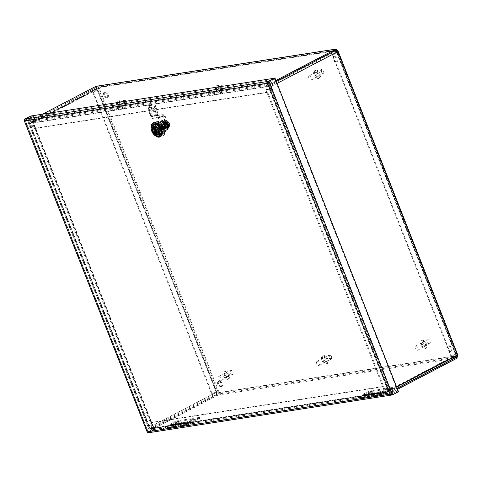 <?xml version="1.0" encoding="UTF-8"?>
<svg xmlns="http://www.w3.org/2000/svg" width="482" height="482" viewBox="0 0 482 482"><rect width="100%" height="100%" fill="white"/><g stroke="black" fill="none" stroke-linecap="round" stroke-linejoin="round"><path stroke-width="0.36" stroke-dasharray="2.41 1.81" d="M388.462 390.583L389.86 389.95L388.462 390.583M388.275 390.107L389.673 389.474L388.275 390.107M388.088 389.631L389.486 388.998L388.088 389.631M387.902 389.155L389.299 388.522L387.902 389.155M337.02 50.652L337.689 52.339L338.063 52.369L332.411 55.279L337.689 52.339L457.153 355.614A1.91 1.554 -98.8 0 1 457.304 356.252M456.472 357.192L456.068 357.15A0.874 0.711 81.2 0 0 456.394 356.011L455.617 354.035L451.098 356.584L456.749 353.674L455.617 354.035L336.147 50.761A0.874 0.711 81.2 0 0 335.189 50.291L334.9 50.441L334.526 49.489M95.436 86.561L95.81 87.513L97.201 87.194A0.874 0.711 -98.8 0 1 98.159 87.658L218.4 392.908A0.874 0.711 -98.8 0 1 218.075 394.053L217.78 394.204L218.159 395.156L218.448 395.005A1.91 1.554 81.2 0 0 219.159 392.511L218.382 390.541L211.508 393.734L218.382 390.541L98.918 87.26A1.91 1.554 81.2 0 0 97.225 86.109M98.937 89.634L92.821 92.43L98.937 89.634M96.906 87.344L96.533 86.392M217.78 394.204L216.683 394.372L217.057 395.324L218.159 395.156M455.773 357.301L456.147 358.253L457.249 358.084M457.032 357.536A1.91 1.554 -98.8 0 1 456.442 358.102L456.147 358.253M334.9 50.441L335.996 50.273M92.821 92.43L211.508 393.734M93.412 92.333L212.104 393.637M217.057 395.324L150.824 429.956A1.91 1.554 -98.8 0 1 150.426 430.089A1.91 1.554 -98.8 0 1 148.733 428.932L147.685 426.269L152.372 425.263L151.264 422.449L150.505 422.847L151.613 425.66L147.685 426.269M216.683 394.372L150.45 429.004L390.637 391.764L397.18 388.347M451.694 356.493L333.008 55.189M451.098 356.584L332.411 55.279M29.541 126.35L34.234 125.344L29.541 126.35L28.492 123.681A1.91 1.554 -98.8 0 1 29.203 121.193L42.633 114.174M275.933 80.536L269.39 83.952A1.91 1.554 81.2 0 0 268.679 86.441L269.727 89.11L270.492 88.712L266.558 89.321L267.667 92.134L266.908 92.532L265.799 89.718L269.727 89.11M276.307 81.488L269.763 84.904L29.577 122.145A0.874 0.711 -98.8 0 0 29.251 123.284L269.438 86.043A0.874 0.711 -98.8 0 1 269.763 84.904M336.026 62.142A3.061 1.717 62.4 0 1 333.267 59.864A3.061 1.717 62.4 0 1 333.502 56.611A3.061 1.717 62.4 0 1 336.436 58.533A3.061 1.717 62.4 0 1 336.334 62.039A3.061 1.717 62.4 0 1 336.026 62.142M336.785 61.744A3.061 1.717 -117.6 0 0 337.099 61.642A3.061 1.717 -117.6 0 0 337.201 58.135A3.061 1.717 -117.6 0 0 334.261 56.213A3.061 1.717 -117.6 0 0 334.032 59.467A3.061 1.717 -117.6 0 0 336.785 61.744M106.715 97.695A3.061 1.717 62.4 0 1 103.961 95.418A3.061 1.717 62.4 0 1 104.19 92.164A3.061 1.717 62.4 0 1 107.131 94.086A3.061 1.717 62.4 0 1 107.028 97.593A3.061 1.717 62.4 0 1 106.715 97.695M107.474 97.298A3.061 1.717 -117.6 0 0 107.787 97.195A3.061 1.717 -117.6 0 0 107.89 93.689A3.061 1.717 -117.6 0 0 104.949 91.767A3.061 1.717 -117.6 0 0 104.721 95.02A3.061 1.717 -117.6 0 0 107.474 97.298M220.738 387.16A3.061 1.717 62.4 0 1 217.985 384.883A3.061 1.717 62.4 0 1 218.213 381.63A3.061 1.717 62.4 0 1 221.154 383.552A3.061 1.717 62.4 0 1 221.051 387.058A3.061 1.717 62.4 0 1 220.738 387.16M221.497 386.763A3.061 1.717 -117.6 0 0 221.81 386.66A3.061 1.717 -117.6 0 0 221.913 383.154A3.061 1.717 -117.6 0 0 218.973 381.232A3.061 1.717 -117.6 0 0 218.744 384.485A3.061 1.717 -117.6 0 0 221.497 386.763M450.049 351.607A3.061 1.717 62.4 0 1 447.296 349.329A3.061 1.717 62.4 0 1 447.525 346.076A3.061 1.717 62.4 0 1 450.465 347.998A3.061 1.717 62.4 0 1 450.363 351.505A3.061 1.717 62.4 0 1 450.049 351.607M450.809 351.209A3.061 1.717 -117.6 0 0 451.122 351.107A3.061 1.717 -117.6 0 0 451.224 347.6A3.061 1.717 -117.6 0 0 448.284 345.678A3.061 1.717 -117.6 0 0 448.055 348.932A3.061 1.717 -117.6 0 0 450.809 351.209M383.943 389.637L382.835 386.823L383.594 386.425L384.702 389.239L388.631 388.631L384.702 389.239M33.469 125.742L34.577 128.555L35.343 128.158L34.234 125.344M265.799 89.718L266.558 89.321M151.613 425.66L152.372 425.263M267.667 92.134L35.343 128.158M266.908 92.532L34.577 128.555M30.3 125.953L29.251 123.284M270.492 88.712L269.438 86.043M151.264 422.449L383.594 386.425M150.505 422.847L382.835 386.823M388.631 388.631L389.679 391.294A0.874 0.711 81.2 0 0 390.637 391.764M148.444 425.871L149.492 428.534A0.874 0.711 81.2 0 0 150.45 429.004M387.871 389.028L388.92 391.691A1.91 1.554 81.2 0 0 390.613 392.848A1.91 1.554 81.2 0 0 391.016 392.716L397.554 389.299M95.81 87.513L29.577 122.145M96.629 88.634A0.874 0.488 62.4 0 1 96.81 88.302A0.874 0.488 62.4 0 1 96.9 88.278L100.328 87.742L99.955 86.79L96.527 87.326A1.91 1.072 -117.6 0 0 96.334 87.387A1.91 1.072 -117.6 0 0 95.93 88.104L96.629 88.634L97.346 88.26A0.874 0.488 -117.6 0 0 97.436 88.784L216.924 392.131A0.874 0.488 62.4 0 0 217.237 392.619L216.291 393.667A1.91 1.072 -117.6 0 0 217.4 394.186L220.828 393.649L220.455 392.697L217.027 393.234A0.874 0.488 62.4 0 1 216.52 392.993L217.237 392.619M216.291 393.667L216.52 392.993M95.93 88.104L96.647 87.73L97.346 88.26M220.455 392.697L154.33 427.275L150.902 427.805A0.874 0.488 62.4 0 1 150.083 427.082L216.924 392.131M217.008 393.288A1.91 1.072 62.4 0 1 216.328 392.221L149.486 427.173A1.91 1.072 -117.6 0 0 151.276 428.757L154.704 428.227L220.828 393.649M30.854 126.019L31.451 125.923L30.535 126.182L30.854 126.019L29.992 123.826L96.84 88.875A1.91 1.072 62.4 0 1 96.647 87.73M100.328 87.742L34.204 122.32L30.776 122.85A0.874 0.488 -117.6 0 0 30.685 122.88A0.874 0.488 -117.6 0 0 30.589 123.735L31.451 125.923M148.757 425.317L30.993 126.35L34.421 125.82L152.185 424.781L148.299 425.148L30.541 126.188L29.86 126.718L33.662 126.218L151.426 425.178L147.619 425.678L149.215 424.889L150.083 427.082M30.993 126.35L148.896 425.058L149.215 424.889M149.486 427.173L148.625 424.985M96.84 88.875L216.328 392.221M152.185 424.781L151.426 425.178M34.421 125.82L33.662 126.218M148.896 425.058L148.299 425.148M31.131 126.091L30.541 126.188M34.204 122.32L33.83 121.368L30.402 121.898A1.91 1.072 -117.6 0 0 30.209 121.964A1.91 1.072 -117.6 0 0 29.992 123.826M99.955 86.79L33.83 121.368M154.33 427.275L154.704 428.227M457.183 356.319L456.484 355.788A0.874 0.488 62.4 0 1 456.297 356.12A0.874 0.488 62.4 0 1 456.207 356.144L452.779 356.68L453.158 357.632L456.587 357.096L390.456 391.673A1.91 1.072 -117.6 0 0 390.649 391.613A1.91 1.072 -117.6 0 0 390.866 389.751L396.559 386.769M335.99 50.249A1.91 1.072 -117.6 0 0 335.707 50.242L332.279 50.773L332.658 51.725L336.087 51.194A0.874 0.488 62.4 0 1 336.593 51.429L337.539 50.381M336.816 50.755L336.593 51.429M457.9 355.939L457.201 355.415L456.484 355.788M332.658 51.725L266.528 86.302L269.956 85.766A0.874 0.488 62.4 0 1 270.776 86.495L337.623 51.544A0.874 0.488 62.4 0 0 337.31 51.05M277.066 83.422L271.372 86.405A1.91 1.072 -117.6 0 0 269.583 84.814L266.154 85.35L332.279 50.773M457.201 355.415A0.874 0.488 -117.6 0 0 457.117 354.891L337.623 51.544M452.779 356.68L386.654 391.251L390.083 390.721A0.874 0.488 -117.6 0 0 390.173 390.697A0.874 0.488 -117.6 0 0 390.269 389.842L389.408 387.649L389.088 387.817L390.004 387.558L389.408 387.649M270.173 89.266L387.938 388.227L384.509 388.763L266.751 89.803L271.324 88.851L271.92 88.76L389.685 387.727M271.372 86.405L272.234 88.592L269.414 89.664L265.986 90.2L266.751 89.803M272.234 88.592L271.643 88.682L270.776 86.495M271.324 88.851L271.643 88.682M390.004 387.558L390.866 389.751M387.938 388.227L383.75 389.161L265.986 90.2M384.509 388.763L383.75 389.161M271.324 88.857L271.92 88.76M389.088 387.817L271.318 88.857M386.654 391.251L387.028 392.209L390.456 391.673M453.158 357.632L387.028 392.209M266.528 86.302L266.154 85.35M167.447 427.558L191.836 423.78L191.456 422.828L167.712 426.275L168.085 427.227L167.447 427.558L167.067 426.606M191.836 423.78L192.475 423.443L192.101 422.491L191.456 422.828M154.855 428.263L155.228 429.215L148.317 432.776L147.878 431.474L148.233 431.727L154.855 428.263L167.712 426.275M385.202 392.553L360.813 396.331L361.187 397.282L360.548 397.62L384.937 393.836L385.576 393.505L385.202 392.553L398.054 390.559L391.438 394.023L391.721 394.734M192.101 422.491L360.813 396.331M155.228 429.215L168.085 427.227M360.548 397.62L360.174 396.668M384.937 393.836L384.564 392.884M192.475 423.443L361.187 397.282M274.397 78.241L397.921 391.824L398.512 391.733M391.438 394.023L390.836 393.806L147.878 431.474L148.233 431.727L391.438 394.023L390.836 393.806L391.938 394.951L397.921 391.824M268.257 82.386L268.378 82.928L268.39 82.061M31.065 115.963L31.438 116.915L25.456 120.042L25.419 120.596L268.378 82.928L268.408 81.693M390.071 394.204L390.836 393.806L268.378 82.928L267.612 83.326M147.118 431.872L147.878 431.474L25.13 120.066L147.998 431.986L148.48 432.697L154.463 429.57L153.866 429.667L30.342 116.078M153.866 429.667L147.884 432.794L24.359 119.205M25.13 120.066L24.956 119.175M25.082 119.09L25.456 120.042L268.661 82.338L274.644 79.211L274.282 78.295M31.438 116.915L274.644 79.211M154.463 429.57L30.95 116.023M391.908 394.921L398.427 391.511L385.576 393.505M148.233 431.727L148.607 432.679L391.812 394.975M24.974 119.162L148.48 432.697L148.022 432.77M24.829 119.295L25.419 120.596L24.66 120.994M152.71 127.501A6.338 3.555 62.4 0 1 153.264 124.88L156.698 124.344A6.338 3.555 62.4 0 1 159.138 126.507L161.301 132.002A6.338 3.555 62.4 0 1 160.747 134.623L157.313 135.159A6.338 3.555 62.4 0 1 154.873 132.996L152.71 127.501L153.469 127.103L155.632 132.598A6.338 3.555 -117.6 0 0 158.072 134.761L161.506 134.225A6.338 3.555 -117.6 0 0 162.06 131.604L159.897 126.109A6.338 3.555 -117.6 0 0 157.457 123.946L154.023 124.483A6.338 3.555 -117.6 0 0 153.469 127.103M153.264 124.88L154.023 124.483M154.873 132.996L155.632 132.598M157.313 135.159L158.072 134.761M160.747 134.623L161.506 134.225M161.301 132.002L162.06 131.604M159.138 126.507L159.897 126.109M156.698 124.344L157.457 123.946M163.344 127.597A3.031 1.699 -117.6 0 0 164.302 128.453A3.031 1.699 -117.6 0 0 166.344 127.158A3.031 1.699 -117.6 0 0 164.229 123.41L164.145 123.814A2.753 1.542 62.4 0 1 165.832 126.32A2.753 1.542 62.4 0 1 165.362 128.495A2.753 1.542 62.4 0 1 164.097 128.333A2.753 1.542 62.4 0 1 163.332 127.67L162.169 127.778A4.904 2.747 -117.6 0 0 167.121 129.797A5.513 3.091 62.4 0 1 167.597 127.537L167.495 127.381A5.453 3.061 -117.6 0 0 163.856 121.639A5.453 3.061 -117.6 0 0 162.874 121.211L163.488 121.53L164.229 123.41M163.488 121.53A4.904 2.747 62.4 0 1 164.26 121.886A4.904 2.747 62.4 0 1 167.597 127.537M163.332 127.67L160.825 128.357A5.453 3.061 62.4 0 1 160.747 121.639A5.453 3.061 62.4 0 1 162.265 121.524L163.332 124.236L164.145 123.814M162.265 121.524L162.874 121.211M160.825 128.357L161.434 128.043A5.453 3.061 -117.6 0 0 166.411 130.99A5.453 3.061 -117.6 0 0 166.796 130.718L167.121 129.797M161.434 128.043L162.169 127.778M166.796 130.718A5.513 3.091 62.4 0 1 167.495 127.381A5.453 3.061 62.4 0 1 166.796 130.718M159.126 127.489A5.453 3.061 -117.6 0 0 164.79 131.839A5.453 3.061 -117.6 0 0 165.88 128.23A5.453 3.061 -117.6 0 0 163.362 123.368A5.453 3.061 -117.6 0 0 159.735 122.169A5.453 3.061 -117.6 0 0 159.126 127.489M162.518 128.098A2.753 1.542 62.4 0 1 161.994 124.031A2.753 1.542 62.4 0 1 163.332 124.236M160.861 128.959A2.753 1.542 62.4 0 1 160.337 124.898A2.753 1.542 62.4 0 1 163.199 127.097A2.753 1.542 62.4 0 1 162.892 129.785A2.753 1.542 62.4 0 1 160.861 128.959M165.308 132.056L160.452 134.592L157.548 135.038A6.061 3.398 -117.6 0 1 154.752 132.562L152.927 127.923L157.777 125.386L159.096 127.495A5.513 3.091 -117.6 0 0 164.26 132.068A5.513 3.091 -117.6 0 0 165.995 129.628A5.513 3.091 -117.6 0 0 165.428 126.513A5.513 3.091 62.4 0 0 162.235 122.44L161.832 122.193A6.061 3.398 62.4 0 1 164.115 124.404L165.428 126.513L165.941 129.043A6.061 3.398 -117.6 0 1 165.965 130.098A6.061 3.398 -117.6 0 1 165.308 132.056L162.404 132.502A6.061 3.398 -117.6 0 1 159.602 130.026L159.096 127.495A5.513 3.091 62.4 0 1 160.265 121.94A5.513 3.091 62.4 0 1 162.235 122.44M160.452 134.592A6.061 3.398 -117.6 0 0 161.09 131.58L165.941 129.043M157.548 135.038L162.404 132.502M154.752 132.562L159.602 130.026M152.927 127.923A6.061 3.398 62.4 0 1 153.559 124.91L156.463 124.458A6.061 3.398 62.4 0 1 159.259 126.941L164.115 124.404M159.259 126.941L161.09 131.58M153.559 124.91L158.409 122.374L161.313 121.922A6.061 3.398 62.4 0 1 161.832 122.193M157.777 125.386A6.061 3.398 62.4 0 1 158.409 122.374M156.463 124.458L161.313 121.922M153.433 122.916A7.712 4.326 -117.6 0 0 153.174 131.755A7.712 4.326 -117.6 0 0 160.578 136.587M161.283 129.086A7.441 4.169 62.4 0 1 160.452 136.346A7.441 4.169 62.4 0 1 153.312 131.682A7.441 4.169 62.4 0 1 153.559 123.157A7.441 4.169 62.4 0 1 161.283 129.086M160.651 129.188A6.338 3.555 62.4 0 1 159.94 135.364A6.338 3.555 62.4 0 1 153.86 131.399A6.338 3.555 62.4 0 1 154.071 124.133A6.338 3.555 62.4 0 1 160.651 129.188M156.433 136.454A7.712 4.326 62.4 0 1 151.173 126.392M158.512 132.719A4.434 2.488 -117.6 0 0 158.518 132.646A4.434 2.488 -117.6 0 0 158.06 130.14A4.434 2.488 -117.6 0 0 155.487 126.862A4.434 2.488 -117.6 0 0 155.427 126.826M152.794 127.29A4.434 2.488 -117.6 0 0 153.258 131.598A4.434 2.488 -117.6 0 0 156.499 134.592M164.163 126.947A4.434 2.488 62.4 0 1 163.669 131.273A4.434 2.488 62.4 0 1 159.409 128.495A4.434 2.488 62.4 0 1 159.56 123.41A4.434 2.488 62.4 0 1 164.163 126.947M161.295 128.694L160.801 134.098L155.144 129.537L155.903 123.988L161.904 128.375L161.41 133.785L155.752 129.218A5.615 3.145 62.4 0 1 156.379 123.741A5.615 3.145 62.4 0 1 158.831 124.001C162.265 126.645 163.531 129.736 162.621 133.273L161.41 133.906C159.144 135.743 156.855 134.394 154.541 129.851L155.3 124.308L161.295 128.694M154.541 129.851A5.615 3.145 62.4 0 1 155.168 124.38A5.615 3.145 62.4 0 1 157.62 124.633C161.054 127.284 162.314 130.375 161.41 133.906M158.831 124.001L156.307 123.778L155.969 130.291L161.211 133.888L161.699 128.483L155.704 124.097L154.945 129.64L160.602 134.207L161.096 128.802L157.62 124.633M162.621 133.273A6.061 3.398 62.4 0 1 159.006 133.737A6.061 3.398 62.4 0 1 155.493 129.26A6.061 3.398 62.4 0 1 154.873 125.832A6.061 3.398 62.4 0 1 160.12 124.609A6.061 3.398 62.4 0 1 162.621 133.273C160.361 135.111 158.072 133.761 155.752 129.218M152.83 130.122L157.994 136.575L162.928 135.81L162.705 128.586L157.542 122.133L152.601 122.898L152.83 130.122L154.445 129.272L159.608 135.725L157.994 136.575M159.608 135.725L164.549 134.96L164.32 127.742L159.156 121.289L154.222 122.054L154.445 129.272M155.584 129.098A6.615 3.705 62.4 0 1 154.903 125.356A6.615 3.705 62.4 0 1 159.602 123.193A6.615 3.705 62.4 0 1 163.874 131.363A6.615 3.705 62.4 0 1 159.415 133.984A6.615 3.705 62.4 0 1 155.584 129.098M164.549 134.96L162.928 135.81M164.32 127.742L162.705 128.586M159.156 121.289L157.542 122.133M154.222 122.054L152.601 122.898M162.5 127.796A4.356 2.44 -117.6 0 0 157.982 124.326A4.356 2.44 -117.6 0 0 157.481 128.543A4.356 2.44 -117.6 0 0 161.036 132.182A4.356 2.44 -117.6 0 0 162.018 132.044A4.356 2.44 -117.6 0 0 162.5 127.796M158.723 124.946A3.525 1.976 62.4 0 1 161.898 127.567A3.525 1.976 62.4 0 1 161.633 131.309A3.525 1.976 62.4 0 1 158.247 129.104A3.525 1.976 62.4 0 1 158.367 125.061A3.525 1.976 62.4 0 1 158.723 124.946M155.831 125.736L158.946 133.647A4.356 2.44 -117.6 0 1 158.186 133.767L155.065 125.856A4.356 2.44 -117.6 0 1 155.831 125.736L154.445 126.459M157.439 134.436L154.373 126.501M158.946 133.647L162.018 132.044M158.186 133.767L157.313 134.219M155.065 125.856L153.927 126.453M159.65 124.458A3.525 1.976 62.4 0 1 162.826 127.079A3.525 1.976 62.4 0 1 162.561 130.827A3.525 1.976 62.4 0 1 159.174 128.616A3.525 1.976 62.4 0 1 159.295 124.573A3.525 1.976 62.4 0 1 159.65 124.458M161.916 130.206A2.729 1.53 62.4 0 1 159.458 128.176A2.729 1.53 62.4 0 1 159.663 125.284A2.729 1.53 62.4 0 1 161.054 125.531A2.729 1.53 62.4 0 1 162.675 128.013A2.729 1.53 62.4 0 1 162.193 130.116A2.729 1.53 62.4 0 1 161.916 130.206M165.724 127.977A2.729 1.53 62.4 0 1 165.266 128.507A2.729 1.53 62.4 0 1 163.874 128.26L167.218 127.194A2.729 1.53 62.4 0 0 167.344 126.591L165.85 127.375L164.687 124.422A2.729 1.53 62.4 0 1 165.85 127.375M163.874 128.26L165.374 127.477A2.729 1.53 62.4 0 1 164.814 126.983L163.314 127.766A2.729 1.53 62.4 0 1 162.151 124.814L163.651 124.031A2.729 1.53 62.4 0 1 163.778 123.428L162.277 124.211A2.729 1.53 62.4 0 1 162.735 123.675A2.729 1.53 62.4 0 1 164.127 123.922L165.621 123.139A2.729 1.53 62.4 0 1 166.182 123.639L164.687 124.422M164.127 123.922L162.277 124.211M162.151 124.814L163.314 127.766M165.374 127.477L167.218 127.194M163.651 124.031L164.814 126.983M165.621 123.139L163.778 123.428M167.344 126.591L166.182 123.639M166.543 125.151A1.82 1.018 -117.6 0 0 165.199 123.675A1.82 1.018 -117.6 0 0 164.266 124.446A1.82 1.018 -117.6 0 0 165.507 126.814A1.82 1.018 -117.6 0 0 166.579 126.694A1.82 1.018 -117.6 0 0 166.543 125.151M165.965 125.356A1.38 0.771 -117.6 0 0 164.537 124.26A1.38 0.771 -117.6 0 0 164.242 124.826A1.38 0.771 -117.6 0 0 164.38 125.603A1.38 0.771 -117.6 0 0 165.181 126.621A1.38 0.771 -117.6 0 0 165.814 126.7A1.38 0.771 -117.6 0 0 165.965 125.356M158.638 128.604A1.38 0.771 -117.6 0 0 160.072 129.7A1.38 0.771 -117.6 0 0 160.114 128.122A1.38 0.771 -117.6 0 0 158.795 127.26A1.38 0.771 -117.6 0 0 158.638 128.604M162.524 131.514C166.398 130.875 163.133 122.699 159.458 123.82C156.957 123.741 160.217 131.917 162.524 131.514L162.259 131.652C159.976 132.044 156.716 123.868 159.193 123.958C162.892 122.826 166.157 131.002 162.259 131.652M161.994 124.031L160.337 124.898C159.223 126.814 159.91 128.537 162.374 130.068C164.061 127.838 163.374 126.115 160.313 124.904L160.06 125.037C163.127 126.242 163.814 127.965 162.121 130.194C159.669 128.664 158.982 126.941 160.06 125.037M168.314 124.573L168.628 124.091L167.917 123.561L167.314 122.103L167.603 121.958A2.205 1.235 62.4 0 1 168.652 122.651A2.205 1.235 62.4 0 1 168.875 122.928L169.055 122.79A2.368 1.326 62.4 0 1 169.785 124.639L169.797 124.977A2.368 1.326 62.4 0 1 169.351 125.965L168.863 126.037L168.314 124.573L168.863 126.037M168.875 122.928A2.205 1.235 62.4 0 1 169.55 124.651L169.821 123.663L168.604 124.332A3.043 1.705 62.4 0 1 168.682 126.893A3.043 1.705 62.4 0 1 168.266 127.302A3.043 1.705 62.4 0 1 166.935 127.164L168.682 126.893L168.604 124.332L166.772 122.042L165.025 122.314L165.103 124.874L166.935 127.164A3.043 1.705 62.4 0 1 165.103 124.874A3.043 1.705 62.4 0 1 165.025 122.314A3.043 1.705 62.4 0 1 165.44 121.904A3.043 1.705 62.4 0 1 166.772 122.042A3.043 1.705 62.4 0 1 168.604 124.332M168.218 126.121A2.205 1.235 62.4 0 1 166.513 124.314A2.205 1.235 62.4 0 1 166.682 122.211L167.248 123.663L167.013 124.344L167.652 124.675L168.218 126.121L168.682 126.176L167.832 126.742L167.176 124.862L167.561 125.585L167.158 125.796L166.097 124.856L166.386 123.494L167.525 124.633L167.724 125.398L167.158 125.796M167.26 125.007L167.561 125.32A2.368 1.326 62.4 0 0 168.688 126.067L168.26 126.194L167.561 125.278L168.531 125.983A2.205 1.235 62.4 0 1 167.483 125.284A2.205 1.235 62.4 0 1 167.26 125.007A2.205 1.235 62.4 0 1 166.579 123.284L166.549 121.856L167.025 121.844L166.682 122.211M166.579 123.284A2.205 1.235 62.4 0 1 166.567 122.97L166.579 122.832A2.368 1.326 62.4 0 1 167.025 121.844L166.591 122.103L167.224 123.711L166.591 122.103M169.55 124.651A2.205 1.235 62.4 0 1 169.562 124.965L169.899 126.139L168.682 126.893M167.344 122.109A2.205 1.235 62.4 0 1 169.049 123.922A2.205 1.235 62.4 0 1 168.887 126.019M168.64 126.32L168.242 126.133M166.567 122.97A2.205 1.235 62.4 0 1 166.983 122.048L166.043 122.199L166.742 123.964L167.194 123.976L166.055 124.489M168.26 126.194L166.935 127.164M166.621 124.145L166.591 123.169A2.368 1.326 62.4 0 0 167.32 125.025L166.621 124.145L165.103 124.874M166.549 121.856L165.025 122.314M167.314 122.103L167.688 121.741L167.423 121.518L165.766 122.127L166.519 122.127L167.471 124.121L166.79 123.284L166.386 123.494M168.652 122.651L168.814 122.488A2.368 1.326 62.4 0 0 167.688 121.741L166.772 122.042M166.435 122.024L167.447 121.759M167.615 124.904L168.381 124.338L167.091 125.025L167.67 124.627L168.308 126.67L168.73 126.254M166.453 124.266L166.856 124.055L166.79 123.284M165.766 122.127L166.7 121.639L166.157 121.723L166.236 124.284L168.061 126.567L168.61 126.483L167.676 126.971L169.116 126.248M167.875 127.441A3.043 1.705 -117.6 0 0 168.182 127.344A3.043 1.705 -117.6 0 0 168.814 125.495A3.043 1.705 -117.6 0 0 167.236 122.482A3.043 1.705 -117.6 0 0 165.362 121.946A3.043 1.705 -117.6 0 0 164.94 122.356A3.043 1.705 -117.6 0 0 165.368 125.633A3.043 1.705 -117.6 0 0 167.875 127.441M167.712 128.272A3.717 2.085 62.4 0 1 164.368 125.507A3.717 2.085 62.4 0 1 164.645 121.56A3.717 2.085 62.4 0 1 165.019 121.44A3.717 2.085 62.4 0 1 166.935 122.211A3.717 2.085 62.4 0 1 168.863 125.898A3.717 2.085 62.4 0 1 168.091 128.152A3.717 2.085 62.4 0 1 167.712 128.272M165.398 123.037A2.205 1.235 62.4 0 0 165.163 123.043L164.675 121.801A3.555 1.994 62.4 0 1 165.049 121.795L165.338 123.073A2.205 1.235 -117.6 0 0 165.103 123.073L164.615 121.832A3.555 1.994 62.4 0 1 164.989 121.826L165.338 123.073M165.904 123.217A2.205 1.235 62.4 0 0 165.645 123.097L165.453 121.892A3.555 1.994 62.4 0 1 165.868 122.079L165.844 123.247A2.205 1.235 -117.6 0 0 165.585 123.127L165.392 121.922A3.555 1.994 62.4 0 1 165.808 122.109L165.844 123.247M166.423 123.615A2.205 1.235 62.4 0 0 166.163 123.392L166.29 122.362A3.555 1.994 62.4 0 1 166.7 122.723L166.362 123.645A2.205 1.235 -117.6 0 0 166.103 123.422L166.23 122.392A3.555 1.994 62.4 0 1 166.639 122.759L166.362 123.645M166.88 124.187A2.205 1.235 62.4 0 0 166.664 123.886L167.091 123.157A3.555 1.994 62.4 0 1 167.441 123.651L166.82 124.223A2.205 1.235 -117.6 0 0 166.603 123.916L167.031 123.193A3.555 1.994 62.4 0 1 167.381 123.681L166.82 124.223M167.23 124.868A2.205 1.235 62.4 0 0 167.073 124.525L167.754 124.187A3.555 1.994 62.4 0 1 168.007 124.754L167.17 124.904A2.205 1.235 -117.6 0 0 167.013 124.555L167.694 124.217A3.555 1.994 62.4 0 1 167.947 124.784L167.17 124.904M167.429 125.573A2.205 1.235 62.4 0 0 167.35 125.224L168.2 125.32A3.555 1.994 62.4 0 1 168.32 125.886L167.368 125.609A2.205 1.235 -117.6 0 0 167.29 125.26L168.14 125.356A3.555 1.994 62.4 0 1 168.26 125.916L167.368 125.609M164.537 123.639L163.663 122.771A3.555 1.994 62.4 0 1 163.826 122.398L164.639 123.41A2.205 1.235 62.4 0 0 164.537 123.639L163.663 122.771A3.555 1.994 -117.6 0 0 163.573 123.211L163.512 123.241A3.555 1.994 -117.6 0 0 163.488 123.741L164.464 124.223A2.205 1.235 -117.6 0 1 164.476 123.916L163.573 123.211A3.555 1.994 -117.6 0 0 163.549 123.711A3.555 1.994 -117.6 0 0 163.603 124.248L163.543 124.278A3.555 1.994 -117.6 0 0 163.669 124.844L164.579 124.91A2.205 1.235 -117.6 0 1 164.501 124.561L163.603 124.248A3.555 1.994 -117.6 0 0 163.729 124.814A3.555 1.994 -117.6 0 0 163.922 125.386L163.862 125.416A3.555 1.994 -117.6 0 0 164.115 125.977L164.856 125.615A2.205 1.235 -117.6 0 1 164.693 125.266L163.922 125.386A3.555 1.994 -117.6 0 0 164.175 125.947A3.555 1.994 -117.6 0 0 164.483 126.483L164.422 126.513A3.555 1.994 -117.6 0 0 164.778 127.007L165.266 126.248A2.205 1.235 -117.6 0 1 165.043 125.947L164.483 126.483A3.555 1.994 -117.6 0 0 164.838 126.977A3.555 1.994 -117.6 0 0 165.224 127.411L165.163 127.441A3.555 1.994 -117.6 0 0 165.573 127.808L165.76 126.748A2.205 1.235 -117.6 0 1 165.507 126.519L165.224 127.411A3.555 1.994 -117.6 0 0 165.633 127.772A3.555 1.994 -117.6 0 0 166.055 128.055L165.995 128.085A3.555 1.994 -117.6 0 0 166.411 128.278L166.278 127.037A2.205 1.235 -117.6 0 1 166.019 126.923L166.055 128.055A3.555 1.994 -117.6 0 0 166.471 128.248A3.555 1.994 -117.6 0 0 166.874 128.339L166.814 128.369A3.555 1.994 -117.6 0 0 167.188 128.369L166.76 127.091A2.205 1.235 -117.6 0 1 166.531 127.097L166.874 128.339A3.555 1.994 -117.6 0 0 167.248 128.333A3.555 1.994 -117.6 0 0 167.585 128.23L167.525 128.26A3.555 1.994 -117.6 0 0 167.549 128.248A3.555 1.994 -117.6 0 0 167.808 128.061L167.146 126.905A2.205 1.235 -117.6 0 1 166.983 127.019A2.205 1.235 -117.6 0 1 166.971 127.031L167.585 128.23A3.555 1.994 -117.6 0 0 167.609 128.218A3.555 1.994 -117.6 0 0 167.869 128.031A3.555 1.994 -117.6 0 0 168.097 127.736L168.037 127.772A3.555 1.994 -117.6 0 0 168.2 127.399L167.387 126.495A2.205 1.235 -117.6 0 1 167.29 126.724L168.097 127.736A3.555 1.994 -117.6 0 0 168.26 127.369A3.555 1.994 -117.6 0 0 168.357 126.923L167.447 126.218A2.205 1.235 62.4 0 0 167.459 125.91L168.375 126.429A3.555 1.994 62.4 0 1 168.357 126.923L167.387 126.254A2.205 1.235 -117.6 0 0 167.399 125.941L168.314 126.459A3.555 1.994 62.4 0 1 168.296 126.959M164.88 123.145L164.94 123.115A2.205 1.235 62.4 0 0 164.778 123.229L164.055 122.109A3.555 1.994 62.4 0 1 164.314 121.916A3.555 1.994 62.4 0 1 164.338 121.904L164.898 123.139A2.205 1.235 -117.6 0 0 164.88 123.145A2.205 1.235 -117.6 0 0 164.717 123.265L163.994 122.139A3.555 1.994 62.4 0 1 164.254 121.952A3.555 1.994 62.4 0 1 164.278 121.934L164.898 123.139M168.26 125.916L168.32 125.886A3.555 1.994 -117.6 0 1 168.375 126.429L168.314 126.459M165.362 123.549A1.651 0.928 62.4 0 1 166.85 124.778A1.651 0.928 62.4 0 1 166.73 126.531A1.651 0.928 62.4 0 1 165.139 125.495A1.651 0.928 62.4 0 1 165.199 123.603A1.651 0.928 62.4 0 1 165.362 123.549M161.723 125.453A1.651 0.928 62.4 0 1 163.211 126.682A1.651 0.928 62.4 0 1 163.091 128.435A1.651 0.928 62.4 0 1 162.332 128.339A1.651 0.928 62.4 0 1 161.205 126.182A1.651 0.928 62.4 0 1 161.56 125.507A1.651 0.928 62.4 0 1 161.723 125.453M161.518 126.17A1.103 0.621 -117.6 0 0 161.175 126.658A1.103 0.621 -117.6 0 0 161.922 128.091A1.103 0.621 -117.6 0 0 162.639 127.362A1.103 0.621 -117.6 0 0 161.518 126.17M163.603 122.802A3.555 1.994 62.4 0 1 163.766 122.428L163.826 122.398A3.555 1.994 -117.6 0 1 164.055 122.109L163.994 122.139M164.615 121.832L164.675 121.801A3.555 1.994 -117.6 0 0 164.338 121.904L164.278 121.934M163.766 122.428L164.579 123.44A2.205 1.235 -117.6 0 0 164.476 123.675M164.464 124.223L164.404 124.254A2.205 1.235 62.4 0 1 164.416 123.946L163.512 123.241M163.488 123.741L164.404 124.254M164.579 124.91L164.519 124.94A2.205 1.235 62.4 0 1 164.44 124.591L163.543 124.278M163.669 124.844L164.519 124.94M164.693 125.266L163.862 125.416M164.856 125.615L164.796 125.645A2.205 1.235 62.4 0 1 164.633 125.296M164.115 125.977L164.796 125.645M165.043 125.947L164.422 126.513M165.266 126.248L165.206 126.284A2.205 1.235 62.4 0 1 164.983 125.977M164.778 127.007L165.206 126.284M165.507 126.519L165.163 127.441M165.76 126.748L165.7 126.778A2.205 1.235 62.4 0 1 165.447 126.549M165.573 127.808L165.7 126.778M166.019 126.923L165.995 128.085M166.278 127.037L166.218 127.067A2.205 1.235 62.4 0 1 165.959 126.953M166.411 128.278L166.218 127.067M166.531 127.097L166.814 128.369M167.188 128.369L166.7 127.128M165.392 121.922L165.453 121.892A3.555 1.994 -117.6 0 0 165.049 121.795L164.989 121.826M166.23 122.392L166.29 122.362A3.555 1.994 -117.6 0 0 165.868 122.079L165.808 122.109M167.031 123.193L167.091 123.157A3.555 1.994 -117.6 0 0 166.7 122.723L166.639 122.759M167.694 124.217L167.754 124.187A3.555 1.994 -117.6 0 0 167.441 123.651L167.381 123.681M168.14 125.356L168.2 125.32A3.555 1.994 -117.6 0 0 168.007 124.754L167.947 124.784M167.387 126.495L167.326 126.525A2.205 1.235 62.4 0 1 167.23 126.754L168.037 127.772M168.2 127.399L167.326 126.525M167.146 126.905L167.085 126.935A2.205 1.235 62.4 0 1 166.923 127.055L167.525 128.26M167.808 128.061L167.085 126.935M168.116 121.615L169.754 123.663M167.091 125.025L167.32 125.609M161.133 123.296L163.549 122.681L161.133 123.296L160.572 121.88L161.223 120.56L162.994 120.283L163.874 122.512L162.103 122.79L161.223 120.56M162.838 119.717L163.717 121.946L165.489 121.669L164.615 119.44L162.838 119.717L161.777 122.958M162.904 123.024L162.344 121.603L160.572 121.88M158.777 115.312L152.758 116.246A0.548 0.446 -98.8 0 1 152.264 115.915L158.283 114.981A0.548 0.446 81.2 0 0 158.777 115.312L162.109 114.764L162.464 116.939L153.089 118.427L159.126 117.494A2.753 2.241 -98.8 0 1 159.108 117.494A2.753 2.241 -98.8 0 1 156.668 115.831L155.999 113.734L150.143 105.642L149.161 105.793L151.24 105.293L152.161 115.246L150.426 107.317L148.354 107.817A2.205 0.548 76.5 0 1 148.408 105.727A2.205 0.548 76.5 0 1 148.456 105.727L149.161 105.793L150.083 115.746L150.649 116.765A2.753 2.241 81.2 0 0 153.089 118.427A2.753 2.241 81.2 0 0 153.107 118.421L156.445 117.873L156.09 115.698L163.199 114.583L165.212 116.072L166.326 120.199L168.248 123.916A4.681 2.627 62.4 0 1 168.073 129.248A4.681 2.627 62.4 0 1 162.946 124.736L161.886 120.886L159.807 116.909L157.506 115.463L163.199 114.583L163.531 116.758L156.445 117.873M162.464 116.939L163.531 116.758M163.597 116.915L165.212 116.072L159.807 116.909L158.186 117.753L163.597 116.915L164.705 121.042L166.627 124.76A4.681 2.627 62.4 0 1 166.453 130.098A4.681 2.627 62.4 0 1 161.331 125.585L160.271 121.729L158.186 117.753M158.771 115.319L156.09 115.698M162.109 114.764L163.181 114.583M148.456 105.727L150.535 105.227A2.205 0.548 -103.5 0 0 150.486 105.227A2.205 0.548 -103.5 0 0 150.426 107.317M150.535 105.227L152.342 105.124A2.205 1.838 72.9 0 1 154.216 105.883L155.999 113.734M148.354 107.817L150.083 115.746L152.161 115.246L152.264 115.915M158.283 114.981L157.71 115.108L157.5 114.475L157.879 114.361L151.306 105.281L150.143 105.642L152.342 105.124M157.5 114.475L155.083 106.709L155.849 106.474A2.205 1.838 -107.1 0 0 153.505 104.763M154.216 105.883L155.083 106.709M150.872 105.413L149.607 106.022L150.589 116.62L152.21 115.77M155.849 106.474L158.229 114.837M163.808 123.247L165.428 127.35L167.995 126.953L166.374 122.85L163.808 123.247L162.193 124.091L164.76 123.693L166.374 127.796L163.808 128.194L162.193 124.091M163.808 128.194L165.428 127.35M166.374 127.796L167.995 126.953M164.76 123.693L166.374 122.85M150.288 105.666L151.228 105.178M163.537 116.758L157.861 117.638L157.506 115.463M164.615 119.44L163.549 122.681M162.344 121.603L162.994 120.283M163.717 121.946L162.103 122.79M163.874 122.512L165.489 121.669M166.326 120.199L164.705 121.042M161.886 120.886L160.271 121.729M157.765 135.966L161.681 135.358A7.441 4.169 -117.6 0 0 162.368 132.122L159.897 125.862A7.441 4.169 -117.6 0 0 156.897 123.199L152.975 123.808A7.441 4.169 -117.6 0 0 152.294 127.037L154.764 133.303A7.441 4.169 -117.6 0 0 157.765 135.966L161.362 135.526A7.441 4.169 -117.6 0 0 162.042 132.291L159.572 126.031A7.441 4.169 -117.6 0 0 156.572 123.368L152.655 123.976A7.441 4.169 -117.6 0 0 151.969 127.206L154.439 133.472A7.441 4.169 -117.6 0 0 157.439 136.135M153.071 127.525L152.752 127.694L153.137 127.513L155.156 132.634A6.2 3.476 62.4 0 0 157.735 134.918L157.409 135.087A6.2 3.476 62.4 0 1 154.83 132.803L155.156 132.634M157.765 135.02L160.651 134.695L157.439 135.189M156.927 124.242L156.566 124.308L156.927 124.242A6.2 3.476 62.4 0 1 159.506 126.525L161.524 131.646A6.2 3.476 62.4 0 1 160.934 134.424M156.885 124.139L153.722 124.742A6.2 3.476 62.4 0 0 153.137 127.513M161.681 135.358L161.362 135.526M154.764 133.303L154.439 133.472M162.368 132.122L162.042 132.291M152.294 127.037L151.969 127.206M152.752 127.694L154.83 132.803M152.812 127.682A6.2 3.476 62.4 0 1 153.403 124.91L156.566 124.308M156.602 124.41A6.2 3.476 62.4 0 1 159.18 126.694L161.199 131.815A6.2 3.476 62.4 0 1 160.614 134.592M159.897 125.862L159.572 126.031M156.897 123.199L156.572 123.368M152.975 123.808L152.655 123.976M155.162 132.646L154.836 132.815M160.976 134.526L160.651 134.695M161.524 131.664L161.205 131.833L161.524 131.646M161.59 131.652L161.265 131.821M159.566 126.519L159.247 126.688M159.18 126.694L159.506 126.525M153.674 124.639L153.354 124.808M155.096 132.658L154.77 132.827M429.715 343.311A1.82 1.018 -117.6 0 0 430.281 342.503A1.82 1.018 -117.6 0 0 429.04 340.129A1.82 1.018 -117.6 0 0 427.865 341.34A1.82 1.018 -117.6 0 0 429.715 343.311M429.534 343.949A2.308 1.295 62.4 0 1 427.45 342.238A2.308 1.295 62.4 0 1 427.618 339.78A2.308 1.295 62.4 0 1 428.679 339.912A2.308 1.295 62.4 0 1 430.251 342.925A2.308 1.295 62.4 0 1 429.757 343.871A2.308 1.295 62.4 0 1 429.534 343.949M424.756 346.444A2.308 1.295 -117.6 0 0 424.985 346.371A2.308 1.295 -117.6 0 0 425.058 343.72A2.308 1.295 -117.6 0 0 422.841 342.274A2.308 1.295 -117.6 0 0 422.672 344.732A2.308 1.295 -117.6 0 0 424.756 346.444M424.636 348.799A4.374 2.452 -117.6 0 0 425.064 348.655A4.374 2.452 -117.6 0 0 425.214 343.642A4.374 2.452 -117.6 0 0 421.015 340.901A4.374 2.452 -117.6 0 0 420.69 345.558A4.374 2.452 -117.6 0 0 424.636 348.799M422.196 342.66A2.308 1.295 62.4 0 1 424.281 344.371A2.308 1.295 62.4 0 1 424.112 346.823A2.308 1.295 62.4 0 1 421.895 345.377A2.308 1.295 62.4 0 1 421.967 342.732A2.308 1.295 62.4 0 1 422.196 342.66M425.51 348.341A4.374 2.452 -117.6 0 0 425.937 348.197A4.374 2.452 -117.6 0 0 426.088 343.184A4.374 2.452 -117.6 0 0 421.889 340.449A4.374 2.452 -117.6 0 0 421.563 345.1A4.374 2.452 -117.6 0 0 425.51 348.341M415.779 346.016A2.308 1.295 62.4 0 1 417.864 347.727A2.308 1.295 62.4 0 1 417.689 350.185A2.308 1.295 62.4 0 1 415.472 348.733A2.308 1.295 62.4 0 1 415.55 346.088A2.308 1.295 62.4 0 1 415.779 346.016M323.289 73.144A1.82 1.018 -117.6 0 0 323.862 72.336A1.82 1.018 -117.6 0 0 322.621 69.962A1.82 1.018 -117.6 0 0 321.44 71.173A1.82 1.018 -117.6 0 0 323.289 73.144M323.109 73.782A2.308 1.295 62.4 0 1 321.024 72.065A2.308 1.295 62.4 0 1 321.199 69.613A2.308 1.295 62.4 0 1 322.259 69.745A2.308 1.295 62.4 0 1 323.832 72.758A2.308 1.295 62.4 0 1 323.338 73.704A2.308 1.295 62.4 0 1 323.109 73.782M318.331 76.276A2.308 1.295 -117.6 0 0 318.56 76.204A2.308 1.295 -117.6 0 0 318.638 73.553A2.308 1.295 -117.6 0 0 316.421 72.107A2.308 1.295 -117.6 0 0 316.252 74.565A2.308 1.295 -117.6 0 0 318.331 76.276M318.216 78.632A4.374 2.452 -117.6 0 0 318.644 78.488A4.374 2.452 -117.6 0 0 318.789 73.475A4.374 2.452 -117.6 0 0 314.589 70.734A4.374 2.452 -117.6 0 0 314.27 75.385A4.374 2.452 -117.6 0 0 318.216 78.632M315.776 72.493A2.308 1.295 62.4 0 1 317.861 74.204A2.308 1.295 62.4 0 1 317.686 76.656A2.308 1.295 62.4 0 1 315.469 75.21A2.308 1.295 62.4 0 1 315.547 72.565A2.308 1.295 62.4 0 1 315.776 72.493M319.09 78.174A4.374 2.452 -117.6 0 0 319.518 78.03A4.374 2.452 -117.6 0 0 319.662 73.017A4.374 2.452 -117.6 0 0 315.463 70.282A4.374 2.452 -117.6 0 0 315.144 74.933A4.374 2.452 -117.6 0 0 319.09 78.174M309.354 75.849A2.308 1.295 62.4 0 1 311.438 77.56A2.308 1.295 62.4 0 1 311.27 80.012A2.308 1.295 62.4 0 1 309.052 78.566A2.308 1.295 62.4 0 1 309.131 75.921A2.308 1.295 62.4 0 1 309.354 75.849M232.583 373.875A1.82 1.018 -117.6 0 0 233.155 373.068A1.82 1.018 -117.6 0 0 231.914 370.694A1.82 1.018 -117.6 0 0 230.733 371.905A1.82 1.018 -117.6 0 0 232.583 373.875M232.402 374.508A2.308 1.295 62.4 0 1 230.324 372.797A2.308 1.295 62.4 0 1 230.492 370.345A2.308 1.295 62.4 0 1 231.553 370.477A2.308 1.295 62.4 0 1 233.125 373.49A2.308 1.295 62.4 0 1 232.631 374.436A2.308 1.295 62.4 0 1 232.402 374.508M227.631 377.008A2.308 1.295 -117.6 0 0 227.853 376.93A2.308 1.295 -117.6 0 0 227.932 374.285A2.308 1.295 -117.6 0 0 225.715 372.839A2.308 1.295 -117.6 0 0 225.546 375.297A2.308 1.295 -117.6 0 0 227.631 377.008M227.51 379.364A4.374 2.452 -117.6 0 0 227.938 379.22A4.374 2.452 -117.6 0 0 228.088 374.207A4.374 2.452 -117.6 0 0 223.889 371.465A4.374 2.452 -117.6 0 0 223.564 376.117A4.374 2.452 -117.6 0 0 227.51 379.364M225.07 373.219A2.308 1.295 62.4 0 1 227.155 374.936A2.308 1.295 62.4 0 1 226.986 377.388A2.308 1.295 62.4 0 1 224.769 375.942A2.308 1.295 62.4 0 1 224.841 373.297A2.308 1.295 62.4 0 1 225.07 373.219M228.384 378.906A4.374 2.452 -117.6 0 0 228.811 378.762A4.374 2.452 -117.6 0 0 228.962 373.749A4.374 2.452 -117.6 0 0 224.757 371.007A4.374 2.452 -117.6 0 0 224.437 375.665A4.374 2.452 -117.6 0 0 228.384 378.906M218.653 376.581A2.308 1.295 62.4 0 1 220.732 378.292A2.308 1.295 62.4 0 1 220.563 380.744A2.308 1.295 62.4 0 1 218.346 379.298A2.308 1.295 62.4 0 1 218.424 376.653A2.308 1.295 62.4 0 1 218.653 376.581M126.164 103.702A1.82 1.018 -117.6 0 0 126.73 102.901A1.82 1.018 -117.6 0 0 125.489 100.527A1.82 1.018 -117.6 0 0 124.314 101.738A1.82 1.018 -117.6 0 0 126.164 103.702M125.983 104.341A2.308 1.295 62.4 0 1 123.898 102.63A2.308 1.295 62.4 0 1 124.073 100.178A2.308 1.295 62.4 0 1 125.127 100.31A2.308 1.295 62.4 0 1 126.706 103.323A2.308 1.295 62.4 0 1 126.212 104.269A2.308 1.295 62.4 0 1 125.983 104.341M121.205 106.841A2.308 1.295 -117.6 0 0 121.434 106.763A2.308 1.295 -117.6 0 0 121.512 104.118A2.308 1.295 -117.6 0 0 119.295 102.672A2.308 1.295 -117.6 0 0 119.126 105.13A2.308 1.295 -117.6 0 0 121.205 106.841M121.084 109.191A4.374 2.452 -117.6 0 0 121.518 109.053A4.374 2.452 -117.6 0 0 121.663 104.04A4.374 2.452 -117.6 0 0 117.463 101.298A4.374 2.452 -117.6 0 0 117.144 105.95A4.374 2.452 -117.6 0 0 121.084 109.191M118.65 103.052A2.308 1.295 62.4 0 1 120.735 104.763A2.308 1.295 62.4 0 1 120.56 107.221A2.308 1.295 62.4 0 1 118.343 105.775A2.308 1.295 62.4 0 1 118.421 103.13A2.308 1.295 62.4 0 1 118.65 103.052M121.958 108.739A4.374 2.452 -117.6 0 0 122.392 108.595A4.374 2.452 -117.6 0 0 122.536 103.582A4.374 2.452 -117.6 0 0 118.337 100.84A4.374 2.452 -117.6 0 0 118.018 105.498A4.374 2.452 -117.6 0 0 121.958 108.739M112.228 106.408A2.308 1.295 62.4 0 1 114.312 108.125A2.308 1.295 62.4 0 1 114.144 110.577A2.308 1.295 62.4 0 1 111.926 109.131A2.308 1.295 62.4 0 1 112.005 106.486A2.308 1.295 62.4 0 1 112.228 106.408M387.034 389.474A2.193 0.337 158.5 0 1 384.937 390.318A2.193 0.337 158.5 0 1 383.738 390.468A2.193 0.337 158.5 0 1 385.654 389.354A2.193 0.337 158.5 0 1 387.817 388.866A2.193 0.337 158.5 0 1 387.034 389.474M387.353 390.275A2.193 0.337 -21.5 0 0 388.131 389.667A2.193 0.337 -21.5 0 0 385.968 390.155A2.193 0.337 -21.5 0 0 384.058 391.276A2.193 0.337 -21.5 0 0 385.257 391.125A2.193 0.337 -21.5 0 0 387.353 390.275M371.429 391.89A2.193 0.337 158.5 0 1 369.333 392.74A2.193 0.337 158.5 0 1 368.127 392.89A2.193 0.337 158.5 0 1 370.043 391.77A2.193 0.337 158.5 0 1 372.206 391.282A2.193 0.337 158.5 0 1 371.429 391.89M371.743 392.697A2.193 0.337 -21.5 0 0 372.52 392.089A2.193 0.337 -21.5 0 0 370.357 392.577A2.193 0.337 -21.5 0 0 368.447 393.692A2.193 0.337 -21.5 0 0 369.646 393.547A2.193 0.337 -21.5 0 0 371.743 392.697M365.567 394.463A1.747 1.422 81.2 0 0 364.844 396.517A1.747 1.422 81.2 0 0 366.471 397.801A1.747 1.422 81.2 0 0 367.603 396.523A1.747 1.422 81.2 0 0 366.995 394.686L367.374 394.487L367.055 393.686L365.567 394.463L369.429 393.866L370.917 393.083L371.236 393.89L370.857 394.089A1.747 1.422 -98.8 0 1 371.465 395.927A1.747 1.422 -98.8 0 1 370.333 397.198A1.747 1.422 -98.8 0 1 368.706 395.921A1.747 1.422 -98.8 0 1 369.429 393.866L367.941 394.644L363.753 395.294L365.248 394.511A1.747 1.422 -98.8 0 1 365.609 394.39A1.747 1.422 -98.8 0 1 367.284 395.903A1.747 1.422 -98.8 0 1 366.145 397.849A1.747 1.422 -98.8 0 1 364.452 395.897L368.634 395.252A1.747 1.422 81.2 0 0 370.333 397.198A1.747 1.422 81.2 0 0 371.471 395.252A1.747 1.422 81.2 0 0 369.796 393.746A1.747 1.422 81.2 0 0 369.429 393.866L373.291 393.264A1.747 1.422 -98.8 0 1 373.658 393.143A1.747 1.422 -98.8 0 1 375.333 394.656A1.747 1.422 -98.8 0 1 374.195 396.602A1.747 1.422 -98.8 0 1 372.496 394.65L372.116 394.848L371.803 394.041L373.291 393.264M365.874 395.234A0.91 0.741 -98.8 0 1 366.935 395.957A0.91 0.741 -98.8 0 1 365.495 396.306A0.91 0.741 -98.8 0 1 365.874 395.234M367.374 394.487L363.187 395.138L362.874 394.33L367.055 393.686M373.616 393.216A1.747 1.422 81.2 0 0 372.887 395.27A1.747 1.422 81.2 0 0 374.514 396.553A1.747 1.422 81.2 0 0 375.653 395.276A1.747 1.422 81.2 0 0 375.044 393.439L375.418 393.24L375.104 392.438L373.616 393.216L377.478 392.619L378.966 391.836L383.148 391.191L381.66 391.968A1.747 1.422 81.2 0 0 380.937 394.023A1.747 1.422 81.2 0 0 382.563 395.306A1.747 1.422 81.2 0 0 383.696 394.029A1.747 1.422 81.2 0 0 383.088 392.191L378.906 392.842A1.747 1.422 -98.8 0 1 379.515 394.68A1.747 1.422 -98.8 0 1 378.376 395.951A1.747 1.422 -98.8 0 1 376.749 394.674A1.747 1.422 -98.8 0 1 377.478 392.619L375.984 393.396L376.303 394.198L376.683 393.999A1.747 1.422 81.2 0 0 378.376 395.951A1.747 1.422 81.2 0 0 379.515 394.005A1.747 1.422 81.2 0 0 377.84 392.493A1.747 1.422 81.2 0 0 377.478 392.619L381.34 392.017A1.747 1.422 -98.8 0 1 381.702 391.896A1.747 1.422 -98.8 0 1 383.377 393.408A1.747 1.422 -98.8 0 1 382.238 395.354A1.747 1.422 -98.8 0 1 380.545 393.402L380.165 393.601L379.846 392.794L381.34 392.017M373.918 393.987A0.91 0.741 -98.8 0 1 374.978 394.71A0.91 0.741 -98.8 0 1 373.544 395.059A0.91 0.741 -98.8 0 1 373.918 393.987M369.736 394.638A0.91 0.741 81.2 0 0 370.2 396.373A0.91 0.741 81.2 0 0 369.923 394.571A0.91 0.741 81.2 0 0 369.736 394.638A0.91 0.741 -98.8 0 1 370.797 395.361A0.91 0.741 -98.8 0 1 369.357 395.704A0.91 0.741 -98.8 0 1 369.736 394.638M375.418 393.24L371.236 393.89M370.917 393.083L375.104 392.438M366.995 394.686L370.857 394.089M375.044 393.439L378.906 392.842M377.78 393.39A0.91 0.741 81.2 0 0 378.25 395.126A0.91 0.741 81.2 0 0 377.972 393.324A0.91 0.741 81.2 0 0 377.78 393.39A0.91 0.741 -98.8 0 1 378.84 394.113A0.91 0.741 -98.8 0 1 377.406 394.457A0.91 0.741 -98.8 0 1 377.78 393.39M383.467 391.993L383.148 391.191M378.966 391.836L379.28 392.643M381.961 392.74A0.91 0.741 -98.8 0 1 383.021 393.463A0.91 0.741 -98.8 0 1 381.587 393.812A0.91 0.741 -98.8 0 1 381.961 392.74M362.874 394.33L369.085 391.083L369.405 391.89L363.187 395.138M369.405 391.89L393.541 388.143L386.95 391.589A1.747 1.422 -98.8 0 1 387.558 393.433A1.747 1.422 -98.8 0 1 386.425 394.704A1.747 1.422 -98.8 0 1 384.799 393.426A1.747 1.422 -98.8 0 1 385.522 391.366L393.222 387.341L393.541 388.143M383.088 392.191L386.95 391.589M385.823 392.143A0.91 0.741 -98.8 0 1 386.883 392.866A0.91 0.741 -98.8 0 1 385.449 393.21A0.91 0.741 -98.8 0 1 385.823 392.143M369.085 391.083L393.222 387.341M381.642 392.788A0.91 0.741 81.2 0 0 382.112 394.523A0.91 0.741 81.2 0 0 381.834 392.728A0.91 0.741 81.2 0 0 381.642 392.788M380.165 393.601L384.347 392.951L384.034 392.149L379.846 392.794M373.598 394.035A0.91 0.741 81.2 0 0 374.062 395.77A0.91 0.741 81.2 0 0 373.785 393.975A0.91 0.741 81.2 0 0 373.598 394.035M372.116 394.848L376.303 394.198M375.984 393.396L371.803 394.041M380.545 393.402L376.683 393.999M372.496 394.65L368.634 395.252M364.073 396.096L363.753 395.294M367.941 394.644L368.254 395.445M365.549 395.282A0.91 0.741 81.2 0 0 366.019 397.017A0.91 0.741 81.2 0 0 365.742 395.222A0.91 0.741 81.2 0 0 365.549 395.282M384.034 392.149L377.816 395.397L378.135 396.198L384.347 392.951M378.135 396.198L353.999 399.946L360.59 396.499A1.747 1.422 81.2 0 0 362.283 398.451A1.747 1.422 81.2 0 0 363.422 396.499A1.747 1.422 81.2 0 0 361.747 394.993A1.747 1.422 81.2 0 0 361.386 395.113L353.68 399.138L353.999 399.946M364.452 395.897L360.59 396.499M361.687 395.885A0.91 0.741 81.2 0 0 362.157 397.62A0.91 0.741 81.2 0 0 361.88 395.818A0.91 0.741 81.2 0 0 361.687 395.885M377.816 395.397L353.68 399.138M362.193 395.873A0.837 0.681 -98.8 0 1 363.175 396.541A0.837 0.681 -98.8 0 1 361.849 396.861A0.837 0.681 -98.8 0 1 362.193 395.873M385.853 392.203A0.837 0.681 -98.8 0 1 386.829 392.872A0.837 0.681 -98.8 0 1 385.504 393.192A0.837 0.681 -98.8 0 1 385.853 392.203M193.933 419.412A2.193 0.337 158.5 0 1 191.836 420.262A2.193 0.337 158.5 0 1 190.637 420.412A2.193 0.337 158.5 0 1 192.547 419.292A2.193 0.337 158.5 0 1 194.71 418.804A2.193 0.337 158.5 0 1 193.933 419.412M194.246 420.214A2.193 0.337 -21.5 0 0 195.029 419.611A2.193 0.337 -21.5 0 0 192.866 420.093A2.193 0.337 -21.5 0 0 190.95 421.214A2.193 0.337 -21.5 0 0 192.149 421.063A2.193 0.337 -21.5 0 0 194.246 420.214M178.322 421.834A2.193 0.337 158.5 0 1 176.225 422.678A2.193 0.337 158.5 0 1 175.026 422.828A2.193 0.337 158.5 0 1 176.936 421.714A2.193 0.337 158.5 0 1 179.099 421.226A2.193 0.337 158.5 0 1 178.322 421.834M178.641 422.636A2.193 0.337 -21.5 0 0 179.418 422.027A2.193 0.337 -21.5 0 0 177.256 422.515A2.193 0.337 -21.5 0 0 175.34 423.636A2.193 0.337 -21.5 0 0 176.545 423.485A2.193 0.337 -21.5 0 0 178.641 422.636M172.466 424.401A1.747 1.422 81.2 0 0 171.743 426.462A1.747 1.422 81.2 0 0 173.363 427.739A1.747 1.422 81.2 0 0 174.502 426.462A1.747 1.422 81.2 0 0 173.894 424.624L174.267 424.425L173.954 423.624L172.466 424.401L176.328 423.805L177.816 423.027L178.129 423.829L177.756 424.027A1.747 1.422 -98.8 0 1 178.364 425.865A1.747 1.422 -98.8 0 1 177.225 427.142A1.747 1.422 -98.8 0 1 175.605 425.859A1.747 1.422 -98.8 0 1 176.328 423.805L174.839 424.582L170.652 425.232L172.14 424.455A1.747 1.422 -98.8 0 1 172.508 424.335A1.747 1.422 -98.8 0 1 174.183 425.841A1.747 1.422 -98.8 0 1 173.044 427.787A1.747 1.422 -98.8 0 1 171.345 425.841L175.532 425.19A1.747 1.422 81.2 0 0 177.225 427.142A1.747 1.422 81.2 0 0 178.364 425.196A1.747 1.422 81.2 0 0 176.689 423.684A1.747 1.422 81.2 0 0 176.328 423.805L180.19 423.208A1.747 1.422 -98.8 0 1 180.551 423.082A1.747 1.422 -98.8 0 1 182.226 424.594A1.747 1.422 -98.8 0 1 181.087 426.54A1.747 1.422 -98.8 0 1 179.394 424.588L179.015 424.787L178.702 423.985L180.19 423.208M172.767 425.172A0.91 0.741 -98.8 0 1 173.827 425.895A0.91 0.741 -98.8 0 1 172.393 426.245A0.91 0.741 -98.8 0 1 172.767 425.172M174.267 424.425L170.086 425.076L169.766 424.274L173.954 423.624M180.509 423.154A1.747 1.422 81.2 0 0 179.786 425.214A1.747 1.422 81.2 0 0 181.413 426.492A1.747 1.422 81.2 0 0 182.545 425.214A1.747 1.422 81.2 0 0 181.937 423.377L182.317 423.178L181.997 422.377L180.509 423.154L190.047 421.129L188.558 421.907A1.747 1.422 81.2 0 0 187.829 423.967A1.747 1.422 81.2 0 0 189.456 425.245A1.747 1.422 81.2 0 0 190.595 423.967A1.747 1.422 81.2 0 0 189.986 422.13L185.799 422.78A1.747 1.422 -98.8 0 1 186.407 424.618A1.747 1.422 -98.8 0 1 185.275 425.895A1.747 1.422 -98.8 0 1 183.648 424.612A1.747 1.422 -98.8 0 1 184.371 422.557L182.883 423.335L183.202 424.142L183.576 423.943A1.747 1.422 81.2 0 0 185.275 425.895A1.747 1.422 81.2 0 0 186.413 423.949A1.747 1.422 81.2 0 0 184.739 422.437A1.747 1.422 81.2 0 0 184.371 422.557L188.233 421.955A1.747 1.422 -98.8 0 1 188.601 421.834A1.747 1.422 -98.8 0 1 190.276 423.347A1.747 1.422 -98.8 0 1 189.137 425.293A1.747 1.422 -98.8 0 1 187.438 423.341L187.064 423.539L186.745 422.738L188.233 421.955M180.816 423.925A0.91 0.741 -98.8 0 1 181.877 424.648A0.91 0.741 -98.8 0 1 180.437 424.997A0.91 0.741 -98.8 0 1 180.816 423.925M176.629 424.576A0.91 0.741 81.2 0 0 177.099 426.311A0.91 0.741 81.2 0 0 176.822 424.515A0.91 0.741 81.2 0 0 176.629 424.576A0.91 0.741 -98.8 0 1 177.689 425.299A0.91 0.741 -98.8 0 1 176.255 425.648A0.91 0.741 -98.8 0 1 176.629 424.576M182.317 423.178L178.129 423.829M177.816 423.027L181.997 422.377M173.894 424.624L177.756 424.027M181.937 423.377L185.799 422.78M184.678 423.329A0.91 0.741 81.2 0 0 185.142 425.064A0.91 0.741 81.2 0 0 184.865 423.268A0.91 0.741 81.2 0 0 184.678 423.329A0.91 0.741 -98.8 0 1 185.739 424.052A0.91 0.741 -98.8 0 1 184.299 424.395A0.91 0.741 -98.8 0 1 184.678 423.329M190.36 421.931L190.047 421.129M185.859 421.78L186.179 422.581M188.86 422.678A0.91 0.741 -98.8 0 1 189.92 423.401A0.91 0.741 -98.8 0 1 188.486 423.75A0.91 0.741 -98.8 0 1 188.86 422.678M169.766 424.274L175.984 421.021L176.298 421.828L170.086 425.076M176.298 421.828L200.44 418.087L193.848 421.533A1.747 1.422 -98.8 0 1 194.457 423.371A1.747 1.422 -98.8 0 1 193.318 424.648A1.747 1.422 -98.8 0 1 191.691 423.365A1.747 1.422 -98.8 0 1 192.42 421.31L200.12 417.279L200.44 418.087M189.986 422.13L193.848 421.533M192.722 422.081A0.91 0.741 -98.8 0 1 193.782 422.804A0.91 0.741 -98.8 0 1 192.348 423.148A0.91 0.741 -98.8 0 1 192.722 422.081M175.984 421.021L200.12 417.279M188.54 422.732A0.91 0.741 81.2 0 0 189.004 424.467A0.91 0.741 81.2 0 0 188.727 422.666A0.91 0.741 81.2 0 0 188.54 422.732M187.064 423.539L191.246 422.889L190.926 422.087L186.745 422.738M180.491 423.979A0.91 0.741 81.2 0 0 180.961 425.714A0.91 0.741 81.2 0 0 180.684 423.913A0.91 0.741 81.2 0 0 180.491 423.979M179.015 424.787L183.202 424.142M182.883 423.335L178.702 423.985M187.438 423.341L183.576 423.943M179.394 424.588L175.532 425.19M170.971 426.034L170.652 425.232M174.839 424.582L175.153 425.389M172.448 425.226A0.91 0.741 81.2 0 0 172.918 426.962A0.91 0.741 81.2 0 0 172.634 425.16A0.91 0.741 81.2 0 0 172.448 425.226M190.926 422.087L184.714 425.335L185.034 426.142L191.246 422.889M185.034 426.142L160.892 429.884L167.483 426.437A1.747 1.422 81.2 0 0 169.182 428.39A1.747 1.422 81.2 0 0 170.321 426.443A1.747 1.422 81.2 0 0 168.646 424.931A1.747 1.422 81.2 0 0 168.278 425.052L160.578 429.076L160.892 429.884M171.345 425.841L167.483 426.437M168.586 425.823A0.91 0.741 81.2 0 0 169.055 427.558A0.91 0.741 81.2 0 0 168.772 425.763A0.91 0.741 81.2 0 0 168.586 425.823M184.714 425.335L160.578 429.076M169.092 425.811A0.837 0.681 -98.8 0 1 170.074 426.48A0.837 0.681 -98.8 0 1 168.742 426.799A0.837 0.681 -98.8 0 1 169.092 425.811M192.746 422.148A0.837 0.681 -98.8 0 1 193.728 422.81A0.837 0.681 -98.8 0 1 192.402 423.13A0.837 0.681 -98.8 0 1 192.746 422.148M331.146 358.59A1.82 1.018 -117.6 0 0 331.718 357.789A1.82 1.018 -117.6 0 0 330.477 355.415A1.82 1.018 -117.6 0 0 329.296 356.62A1.82 1.018 -117.6 0 0 331.146 358.59M330.959 359.229A2.308 1.295 62.4 0 1 328.881 357.511A2.308 1.295 62.4 0 1 329.055 355.059A2.308 1.295 62.4 0 1 330.116 355.192A2.308 1.295 62.4 0 1 331.688 358.204A2.308 1.295 62.4 0 1 331.194 359.156A2.308 1.295 62.4 0 1 330.959 359.229M326.187 361.729A2.308 1.295 -117.6 0 0 326.422 361.651A2.308 1.295 -117.6 0 0 326.495 359.006A2.308 1.295 -117.6 0 0 324.278 357.56A2.308 1.295 -117.6 0 0 324.109 360.012A2.308 1.295 -117.6 0 0 326.187 361.729M326.061 364.079A4.374 2.452 -117.6 0 0 326.501 363.934A4.374 2.452 -117.6 0 0 326.651 358.927A4.374 2.452 -117.6 0 0 322.452 356.186A4.374 2.452 -117.6 0 0 322.121 360.825A4.374 2.452 -117.6 0 0 326.061 364.079M323.639 357.939A2.308 1.295 62.4 0 1 325.718 359.656A2.308 1.295 62.4 0 1 325.549 362.109A2.308 1.295 62.4 0 1 323.332 360.663A2.308 1.295 62.4 0 1 323.404 358.012A2.308 1.295 62.4 0 1 323.639 357.939M326.935 363.627A4.374 2.452 -117.6 0 0 327.374 363.482A4.374 2.452 -117.6 0 0 327.525 358.469A4.374 2.452 -117.6 0 0 323.326 355.728A4.374 2.452 -117.6 0 0 322.994 360.373A4.374 2.452 -117.6 0 0 326.935 363.627M317.222 361.295A2.308 1.295 62.4 0 1 319.301 363.012A2.308 1.295 62.4 0 1 319.126 365.464A2.308 1.295 62.4 0 1 316.909 364.018A2.308 1.295 62.4 0 1 316.987 361.373A2.308 1.295 62.4 0 1 317.222 361.295M224.72 88.423A1.82 1.018 -117.6 0 0 225.293 87.616A1.82 1.018 -117.6 0 0 224.058 85.248A1.82 1.018 -117.6 0 0 222.877 86.447A1.82 1.018 -117.6 0 0 224.72 88.423M224.54 89.062A2.308 1.295 62.4 0 1 222.461 87.344A2.308 1.295 62.4 0 1 222.636 84.892A2.308 1.295 62.4 0 1 223.69 85.025A2.308 1.295 62.4 0 1 225.269 88.037A2.308 1.295 62.4 0 1 224.775 88.989A2.308 1.295 62.4 0 1 224.54 89.062M219.762 91.562A2.308 1.295 -117.6 0 0 219.997 91.484A2.308 1.295 -117.6 0 0 220.075 88.839A2.308 1.295 -117.6 0 0 217.858 87.393A2.308 1.295 -117.6 0 0 217.683 89.839A2.308 1.295 -117.6 0 0 219.762 91.562M219.641 93.912A4.374 2.452 -117.6 0 0 220.081 93.767A4.374 2.452 -117.6 0 0 220.226 88.754A4.374 2.452 -117.6 0 0 216.026 86.019A4.374 2.452 -117.6 0 0 215.701 90.658A4.374 2.452 -117.6 0 0 219.641 93.912M217.219 87.772A2.308 1.295 62.4 0 1 219.298 89.489A2.308 1.295 62.4 0 1 219.123 91.942A2.308 1.295 62.4 0 1 216.906 90.495A2.308 1.295 62.4 0 1 216.984 87.845A2.308 1.295 62.4 0 1 217.219 87.772M220.509 93.46A4.374 2.452 -117.6 0 0 220.955 93.315A4.374 2.452 -117.6 0 0 221.099 88.302A4.374 2.452 -117.6 0 0 216.9 85.561A4.374 2.452 -117.6 0 0 216.575 90.206A4.374 2.452 -117.6 0 0 220.509 93.46M210.797 91.128A2.308 1.295 62.4 0 1 212.881 92.845A2.308 1.295 62.4 0 1 212.707 95.297A2.308 1.295 62.4 0 1 210.489 93.851A2.308 1.295 62.4 0 1 210.568 91.2A2.308 1.295 62.4 0 1 210.797 91.128M97.195 90.14L215.882 391.444M456.068 357.15L218.075 394.053M456.068 354.204L337.382 52.9M29.203 121.193L269.39 83.952M389.679 391.294L149.492 428.534M336.785 52.99L455.472 354.294M216.478 391.354L97.792 90.05M98.918 87.26L336.912 50.363M218.4 392.908L456.394 356.011M218.448 395.005L456.442 358.102M457.153 355.614L219.159 392.511M336.147 50.761L98.159 87.658M97.201 87.194L335.189 50.291M268.679 86.441L28.492 123.681M148.733 428.932L388.92 391.691M391.016 392.716L150.824 429.956M217.027 393.234L150.902 427.805M151.276 428.757L217.4 394.186M97.436 88.784L30.589 123.735M30.776 122.85L96.9 88.278M30.233 126.748L147.998 425.708M96.527 87.326L30.402 121.898M336.087 51.194L269.956 85.766M269.583 84.814L335.707 50.242M457.117 354.891L390.269 389.842M390.083 390.721L456.207 356.144M387.179 388.625L269.414 89.664M391.938 394.951L268.414 81.368M390.836 393.806L391.48 395.077M160.795 129.339A7.441 4.169 62.4 0 1 159.97 136.599A7.441 4.169 62.4 0 1 152.246 130.67A7.441 4.169 62.4 0 1 153.071 123.41A7.441 4.169 62.4 0 1 160.795 129.339M160.452 136.346L157.988 136.786L156.24 135.984L152.228 130.682A7.387 4.139 -117.6 0 0 160.916 135.575A7.387 4.139 -117.6 0 0 156.288 123.82A7.387 4.139 -117.6 0 0 152.234 130.682C150.974 127.097 151.258 124.669 153.071 123.41L153.559 123.157M152.806 130.598A6.393 3.585 62.4 0 1 156.313 124.651A6.393 3.585 62.4 0 1 160.319 134.827A6.393 3.585 62.4 0 1 152.806 130.598M152.878 130.568A6.338 3.555 -117.6 0 0 159.458 135.623A6.338 3.555 -117.6 0 0 160.163 129.441A6.338 3.555 -117.6 0 0 153.583 124.386A6.338 3.555 -117.6 0 0 152.878 130.568M169.827 125.953L169.152 125.886A2.205 1.235 62.4 0 0 169.562 124.965M167.248 123.663L166.706 124.229M168.254 126.326L167.622 124.724L167.14 124.977M167.718 126.953L168.682 126.176M167.326 121.699L167.905 121.452L169.736 123.741L169.815 126.296L169.158 126.103M167.676 126.971L168.345 126.868M164.736 121.585A3.717 2.085 -117.6 0 0 164.362 121.705A3.717 2.085 -117.6 0 0 164.235 125.971A3.717 2.085 -117.6 0 0 167.808 128.302A3.717 2.085 -117.6 0 0 168.085 124.35A3.717 2.085 -117.6 0 0 164.736 121.585M167.067 122.03L167.7 123.639L167.212 123.892M168.338 124.458L167.917 123.561M168.019 123.651L167.471 124.121M168.242 123.615L167.29 124.296M166.923 124.35L167.332 124.139M168.549 123.892L167.447 124.434M166.627 123.47L166.224 123.681M166.682 124.242L167.23 123.772M167.007 123.808L166.989 124.392L167.682 124.675L166.88 124.748M166.935 124.139L166.019 124.651M167.013 124.344L166.097 124.856M167.326 124.615L166.254 124.995M167.543 124.585L166.947 124.007L166.037 124.495M167.652 124.675L168.266 126.157M166.615 124.934L167.025 124.724M166.772 125.073L167.176 124.862M167.405 125.447L167.001 125.657M167.688 125.561L167.284 125.772M168.561 124.428L167.507 124.796M168.628 124.091L167.525 124.633M166.947 123.422L166.543 123.633M166.772 124.217L167.176 124.001M156.668 115.831L150.649 116.765M149.607 106.022L156.608 115.686M168.248 123.916L166.627 124.76M162.946 124.736L161.331 125.585M381.66 391.968L385.522 391.366M365.248 394.511L361.386 395.113M188.558 421.907L192.42 421.31M172.14 424.455L168.278 425.052M388.112 390.089L388.299 390.565M389.673 389.474L389.86 389.95M389.486 388.998L389.299 388.522M387.926 389.613L387.739 389.137M338.063 52.369L456.749 353.674M334.261 56.213L333.502 56.611M337.099 61.642L336.334 62.039M104.949 91.767L104.19 92.164M107.787 97.195L107.028 97.593M218.973 381.232L218.213 381.63M221.81 386.66L221.051 387.058M448.284 345.678L447.525 346.076M451.122 351.107L450.363 351.505M337.099 52.749L455.785 354.053M97.382 87.134L335.376 50.23M390.613 392.848L150.426 430.089M390.456 391.824L150.27 429.064M30.685 122.88L96.81 88.302M147.619 425.678L29.86 126.718M148.583 425.299L30.818 126.338M30.209 121.964L96.334 87.387M390.173 390.697L456.297 356.12M390.649 391.613L397.132 388.221M148.161 431.758L391.324 394.053M164.26 121.886L163.856 121.639M164.79 131.839L166.411 130.99M159.735 122.169L160.747 121.639M162.892 129.785L165.362 128.495M165.995 129.628L165.965 130.098M157.566 134.466L163.669 131.273M153.457 126.603L159.56 123.41M159.94 135.364L159.458 135.623C163.687 133.906 157.403 121.892 153.583 124.386L154.071 124.133M159.006 133.737L159.415 133.984M154.873 125.832L154.903 125.356M157.982 124.326L153.915 126.453M161.633 131.309L162.561 130.827M158.367 125.061L159.295 124.573M162.193 130.116L165.266 128.507M159.663 125.284L162.735 123.675M165.181 126.621L165.507 126.814M164.242 124.826L164.266 124.446M164.537 124.26L158.795 127.26M165.814 126.7L160.072 129.7M167.561 125.278L166.633 123.217L167.055 121.85L166.218 121.705M167.959 121.434L165.826 122.109M167.236 122.482L166.935 122.211M168.814 125.495L168.863 125.898M164.645 121.56L164.362 121.705C162.151 122.32 164.374 129.074 167.808 128.302L168.091 128.152M163.091 128.435L166.73 126.531M161.56 125.507L165.199 123.603M161.922 128.091L162.332 128.339M161.175 126.658L161.205 126.182M168.073 121.476L169.821 123.663L169.899 126.139M167.706 125.555L167.302 125.772M148.408 105.727L150.486 105.227M166.453 130.098L168.073 129.248M429.04 340.129L428.679 339.912M430.281 342.503L430.251 342.925M424.985 346.371L429.757 343.871M422.841 342.274L427.618 339.78M425.064 348.655L425.937 348.197M421.015 340.901L421.889 340.449M421.967 342.732L415.55 346.088M424.112 346.823L417.689 350.185M322.621 69.962L322.259 69.745M323.862 72.336L323.832 72.758M318.56 76.204L323.338 73.704M316.421 72.107L321.199 69.613M318.644 78.488L319.518 78.03M314.589 70.734L315.463 70.282M315.547 72.565L309.131 75.921M317.686 76.656L311.27 80.012M231.914 370.694L231.553 370.477M233.155 373.068L233.125 373.49M227.853 376.93L232.631 374.436M225.715 372.839L230.492 370.345M227.938 379.22L228.811 378.762M223.889 371.465L224.757 371.007M224.841 373.297L218.424 376.653M226.986 377.388L220.563 380.744M125.489 100.527L125.127 100.31M126.73 102.901L126.706 103.323M121.434 106.763L126.212 104.269M119.295 102.672L124.073 100.178M121.518 109.053L122.392 108.595M117.463 101.298L118.337 100.84M118.421 103.13L112.005 106.486M120.56 107.221L114.144 110.577M388.131 389.667L387.817 388.866M384.058 391.276L383.738 390.468M372.52 392.089L372.206 391.282M368.447 393.692L368.127 392.89M366.471 397.801L374.195 396.602M374.514 396.553L382.238 395.354M381.834 392.728L374.11 393.927M382.112 394.523L374.387 395.722M382.563 395.306L386.425 394.704M386.016 392.077L382.154 392.679M386.293 393.878L382.431 394.475M373.785 393.975L366.061 395.174M374.062 395.77L366.338 396.969M381.702 391.896L377.84 392.493M373.658 393.143L369.796 393.746M365.609 394.39L361.747 394.993M366.145 397.849L362.283 398.451M362.157 397.62L366.019 397.017M361.88 395.818L365.742 395.222M362.627 397.475L386.281 393.806M362.374 395.812L386.028 392.149M195.029 419.611L194.71 418.804M190.95 421.214L190.637 420.412M179.418 422.027L179.099 421.226M175.34 423.636L175.026 422.828M173.363 427.739L181.087 426.54M181.413 426.492L189.137 425.293M188.727 422.666L181.003 423.865M189.004 424.467L181.28 425.66M189.456 425.245L193.318 424.648M192.914 422.015L189.052 422.618M193.192 423.817L189.33 424.413M180.684 423.913L172.96 425.112M180.961 425.714L173.237 426.907M188.601 421.834L184.739 422.437M180.551 423.082L176.689 423.684M172.508 424.335L168.646 424.931M173.044 427.787L169.182 428.39M169.055 427.558L172.918 426.962M168.772 425.763L172.634 425.16M169.525 427.413L193.18 423.744M169.266 425.757L192.921 422.087M330.477 355.415L330.116 355.192M331.718 357.789L331.688 358.204M326.422 361.651L331.194 359.156M324.278 357.56L329.055 355.059M326.501 363.934L327.374 363.482M322.452 356.186L323.326 355.728M323.404 358.012L316.987 361.373M325.549 362.109L319.126 365.464M224.058 85.248L223.69 85.025M225.293 87.616L225.269 88.037M219.997 91.484L224.775 88.989M217.858 87.393L222.636 84.892M220.081 93.767L220.955 93.315M216.026 86.019L216.9 85.561M216.984 87.845L210.568 91.2M219.123 91.942L212.707 95.297"/><path stroke-width="0.72" d="M276.307 81.488L335.996 50.273L335.623 49.321L334.815 49.339A1.91 1.554 -98.8 0 1 335.213 49.206L97.225 86.109A1.91 1.554 81.2 0 0 96.822 86.242L95.436 86.561L42.633 114.174M397.554 389.299L457.249 358.084L456.87 357.132L456.472 357.192M456.87 357.132L397.18 388.347M335.623 49.321L275.933 80.536M335.213 49.206A1.91 1.554 -98.8 0 1 336.912 50.363L337.02 50.652M457.304 356.252A1.91 1.554 -98.8 0 1 457.032 357.536M456.587 357.096A1.91 1.072 -117.6 0 0 456.779 357.035A1.91 1.072 -117.6 0 0 457.183 356.319L457.9 355.939A1.91 1.072 62.4 0 0 457.707 354.794L338.219 51.447L277.066 83.422M338.219 51.447A1.91 1.072 62.4 0 0 337.539 50.381L336.816 50.755A1.91 1.072 -117.6 0 0 335.99 50.249M398.06 390.559L398.433 391.511M268.414 81.368L269.01 81.271L268.197 82.476L268.414 81.368L274.987 78.144L398.512 391.733L392.535 394.86L391.987 394.758M391.691 394.71L390.071 394.204L391.48 395.077L391.908 394.921M268.408 81.693L267.992 81.591L267.612 83.326L24.66 120.994L25.082 119.09L31.065 115.963L274.27 78.259L268.287 81.386L25.082 119.09M274.987 78.144L269.01 81.271L392.535 394.86M268.197 82.476L267.612 83.326L390.071 394.204L147.118 431.872L148.607 432.679M30.95 116.023L24.359 119.205L24.166 120.446L147.118 431.872L148.022 432.77M24.956 119.175L30.938 115.987M391.721 394.734L391.48 395.077L391.282 394.625M24.166 120.446L147.118 431.872M24.974 119.162L24.359 119.205M159.976 136.906L160.578 136.587A7.712 4.326 -117.6 0 0 161.44 129.062A7.712 4.326 -117.6 0 0 153.433 122.916L152.824 123.229A7.712 4.326 62.4 0 1 160.837 129.381A7.712 4.326 62.4 0 1 159.976 136.906A7.712 4.326 62.4 0 1 156.433 136.454L155.421 135.846A6.338 3.555 62.4 0 1 151.746 131.164A6.338 3.555 62.4 0 1 151.095 127.579A6.338 3.555 62.4 0 1 154.354 124.886A6.338 3.555 62.4 0 1 159.03 130.032A6.338 3.555 62.4 0 1 159.162 135.412A6.338 3.555 62.4 0 1 155.421 135.846M151.095 127.579L151.173 126.392A7.712 4.326 62.4 0 1 152.824 123.229M158.036 130.188A4.603 2.579 -117.6 0 0 155.367 126.784A4.603 2.579 -117.6 0 0 152.264 128.61A4.603 2.579 -117.6 0 0 155.234 134.297A4.603 2.579 -117.6 0 0 158.506 132.791A4.603 2.579 -117.6 0 0 158.036 130.188M155.427 126.826A4.434 2.488 -117.6 0 0 153.457 126.603A4.434 2.488 -117.6 0 0 152.794 127.29M156.499 134.592A4.434 2.488 -117.6 0 0 157.566 134.466A4.434 2.488 -117.6 0 0 158.512 132.719M154.445 126.459L157.439 134.436A4.356 2.44 -117.6 0 0 157.891 130.206A4.356 2.44 -117.6 0 0 154.354 126.597L154.373 126.501M154.3 126.573L157.403 134.454L157.951 134.171L157.487 134.406M157.313 134.219L156.427 134.592L153.336 126.754A4.356 2.44 -117.6 0 0 152.884 130.984A4.356 2.44 -117.6 0 0 156.427 134.592M153.927 126.453L153.613 126.615L156.728 134.526M334.815 49.339L96.822 86.242M396.559 386.769L457.707 354.794M267.992 81.591L268.378 82.928M397.132 388.221L456.779 357.035M148.323 432.776L391.486 395.077M153.915 126.453L153.378 126.736"/></g></svg>

